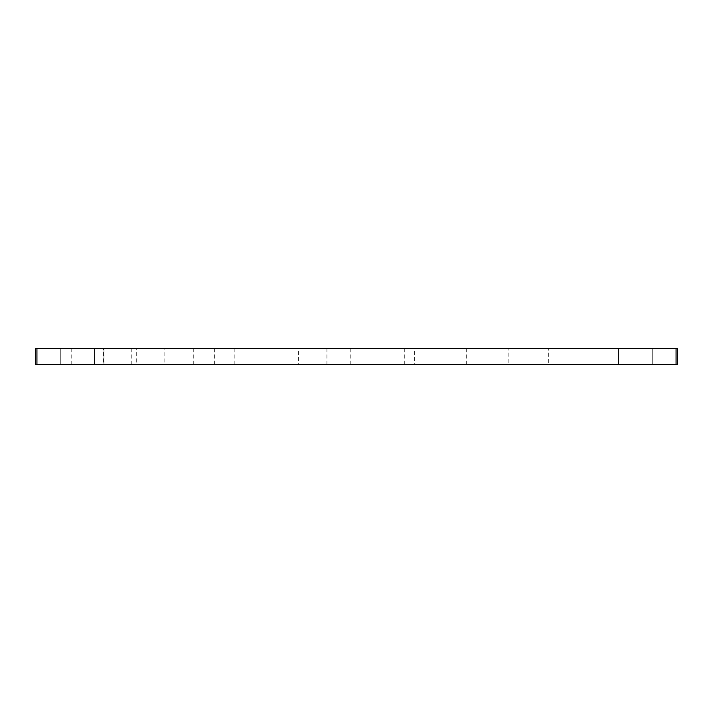 <?xml version="1.0" encoding="UTF-8"?>
<svg xmlns="http://www.w3.org/2000/svg" width="713" height="713" viewBox="0 0 713 713"><rect width="100%" height="100%" fill="white"/><g stroke="black" fill="none" stroke-linecap="round" stroke-linejoin="round"><path stroke-width="0.53" stroke-dasharray="3.56 2.67" d="M508.137 348.479L466.676 348.479L508.137 348.479L508.137 364.521L466.676 364.521L508.137 364.521M466.676 348.479L466.676 364.521M298.364 348.479L234.194 348.479L298.364 348.479L298.364 364.521L234.194 364.521L298.364 364.521M234.194 348.479L234.194 364.521M164.115 348.479L131.78 348.479L164.115 348.479L164.115 364.521L131.78 364.521L164.115 364.521M131.78 348.479L131.78 364.521M103.545 348.479L71.202 348.479L103.545 348.479L103.545 364.521L71.202 364.521L103.545 364.521M71.202 348.479L71.202 364.521M136.272 348.479L103.929 348.479L136.272 348.479L136.272 364.521L103.929 364.521L136.272 364.521M103.929 348.479L103.929 364.521M414.378 348.479L350.208 348.479L414.378 348.479L414.378 364.521L350.208 364.521L414.378 364.521M350.208 348.479L350.208 364.521M94.428 348.479L94.428 364.521L60.293 364.521L94.428 364.521L60.293 364.521L94.428 364.521L94.428 348.479L60.293 348.479L60.293 364.521L60.293 348.479L94.428 348.479M652.707 348.479L652.707 364.521L618.572 364.521L652.707 364.521L618.572 364.521L652.707 364.521L652.707 348.479L618.572 348.479L618.572 364.521L618.572 348.479L652.707 348.479M306.037 348.479L193.74 348.479L306.037 348.479L306.037 364.521L193.74 364.521L306.037 364.521M193.74 348.479L193.74 364.521M326.919 348.479L214.622 348.479L326.919 348.479L326.919 364.521L214.622 364.521L326.919 364.521M214.622 348.479L214.622 364.521M548.689 348.479L404.307 348.479L548.689 348.479L548.689 364.521L404.307 364.521L548.689 364.521M404.307 348.479L404.307 364.521M677.35 364.521L677.35 348.479L676.067 348.479L676.067 364.521L677.35 364.521M36.933 364.521L36.933 348.479L35.65 348.479L35.65 364.521L676.067 364.521M36.933 348.479L676.067 348.479"/><path stroke-width="1.07" d="M676.067 364.521L676.067 348.479L677.35 348.479L677.35 364.521L35.65 364.521L35.65 348.479L36.933 348.479L36.933 364.521M676.067 348.479L36.933 348.479"/></g></svg>

